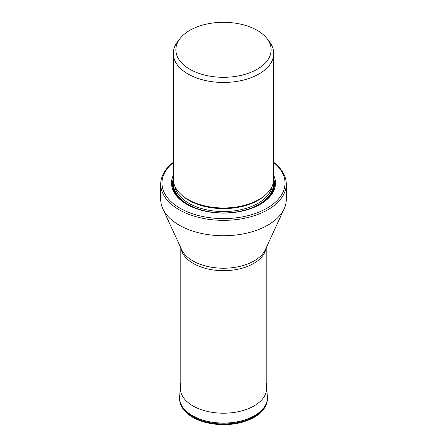 <?xml version="1.0" encoding="UTF-8"?>
<svg xmlns="http://www.w3.org/2000/svg" width="447" height="447" viewBox="0 0 447 447"><rect width="100%" height="100%" fill="white"/><g stroke="black" fill="none" stroke-linecap="round" stroke-linejoin="round"><path stroke-width="0.67" d="M173.28 162.356A62.781 36.246 0 0 0 168.458 166.675A62.781 36.246 0 0 0 160.719 184.103L160.719 199.479A62.781 36.246 0 0 0 162.831 208.799A62.781 36.246 0 0 0 179.107 225.109A62.781 36.246 0 0 0 239.799 234.485A62.781 36.246 0 0 0 284.169 208.799A62.781 36.246 0 0 0 286.281 199.479L286.281 184.103A62.781 36.246 0 0 0 273.72 162.356M160.719 184.103A62.781 36.246 0 0 0 223.5 220.349A62.781 36.246 0 0 0 286.281 184.103M173.28 162.563A61.524 35.52 0 0 0 172.14 163.524A61.524 35.52 0 0 0 183.538 210.084A61.524 35.52 0 0 0 264.976 209.313A61.524 35.52 0 0 0 273.72 162.563M173.28 175.341A51.981 30.01 0 0 0 186.745 204.301A51.981 30.01 0 0 0 260.255 204.301L260.255 204.301A51.981 30.01 0 0 0 273.72 175.341M273.72 53.456A50.22 28.994 0 0 1 242.721 80.248A50.22 28.994 0 0 1 187.986 73.962A50.22 28.994 180 0 1 173.28 53.456L173.28 178.979A50.22 28.994 0 0 0 187.986 199.479L187.986 199.479A50.22 28.994 0 0 0 259.014 199.479L258.332 199.876L259.014 199.479A50.22 28.994 0 0 0 273.72 178.979L273.72 53.456A50.22 28.994 0 0 0 269.345 41.621L266.993 38.576A47.639 27.507 0 0 0 202.184 25.205A47.639 27.507 0 0 0 180.895 37.498A47.639 27.507 0 0 0 180.007 38.576A47.639 27.507 0 0 0 223.5 77.309A47.639 27.507 0 0 0 266.993 38.576M173.28 53.456A50.22 28.994 180 0 1 176.057 43.94A50.22 28.994 0 0 1 177.655 41.621L180.007 38.576M179.571 397.975L179.571 397.975A43.94 25.367 0 0 0 192.428 416.537A43.94 25.367 0 0 0 240.81 421.918A43.94 25.367 0 0 0 267.429 397.975L267.429 397.975C267.719 398.825 267.334 401.048 266.272 404.647C262.897 412.369 255.421 418.062 243.844 421.722C227.512 426.896 205.827 425.041 192.741 417.274C186.896 413.883 182.929 409.776 180.851 404.948C179.672 401.093 179.241 398.769 179.571 397.975L179.605 397.21A43.907 25.35 180 0 1 179.621 396.925M267.379 396.925A43.907 25.35 180 0 1 267.395 397.21L267.395 397.21A43.907 25.35 180 0 1 240.799 421.13A43.907 25.35 180 0 1 192.45 415.76A43.907 25.35 180 0 1 179.605 397.21L180.342 387.197A43.197 24.937 0 0 0 180.342 387.197A43.197 24.937 0 0 0 192.953 405.904A43.197 24.937 180 0 0 240.883 411.1A43.197 24.937 180 0 0 266.658 387.197A43.197 24.937 180 0 1 266.658 387.197L267.362 396.634A43.901 25.345 180 0 1 241.168 420.929A43.901 25.345 180 0 1 192.456 415.649A43.901 25.345 180 0 1 179.638 396.634M266.032 248.158A42.688 24.646 180 0 1 238.139 269.189A42.688 24.646 180 0 1 193.339 263.473A42.688 24.646 180 0 1 193.316 263.462A42.688 24.646 180 0 1 180.968 248.158M284.169 208.799L265.339 249.661A43.292 24.998 180 0 1 234.742 267.367A43.292 24.998 180 0 1 192.886 260.908A43.292 24.998 180 0 1 181.661 249.661L162.831 208.799M187.086 204.497A51.019 29.457 180 0 1 173.28 178.677M273.72 178.677A51.019 29.457 180 0 1 259.914 204.497M273.57 181.258A50.31 29.044 180 0 1 259.076 204.642A50.31 29.044 180 0 1 240.749 211.392M206.251 211.392A50.31 29.044 180 0 1 173.43 181.258M173.62 182.359A49.975 28.848 0 0 0 202.988 210.414A49.975 28.848 0 0 0 258.835 204.502A49.975 28.848 0 0 0 273.38 182.359M174.749 185.952A48.969 28.273 0 0 0 206.916 209.883A48.969 28.273 0 0 0 258.126 203.273A48.969 28.273 0 0 0 272.251 185.952M265.512 194.87A48.969 28.273 180 0 1 258.126 200.334A48.969 28.273 180 0 1 181.488 194.87M187.986 199.479L188.668 199.876A49.259 28.44 0 0 0 258.332 199.876M267.362 396.634L267.429 397.975M180.342 387.191L180.811 382.805M266.188 382.805L266.658 387.191M180.811 247.811L180.811 392.08M266.188 247.811L266.188 392.08"/></g></svg>
